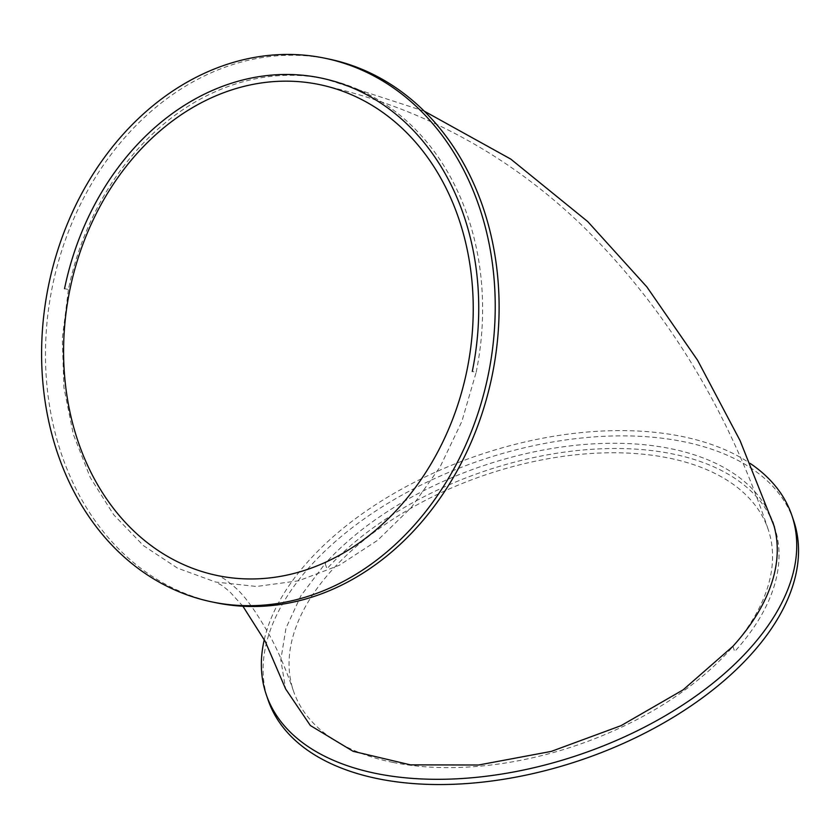 <?xml version="1.0" encoding="UTF-8"?>
<svg xmlns="http://www.w3.org/2000/svg" width="839" height="839" viewBox="0 0 839 839"><rect width="100%" height="100%" fill="white"/><g stroke="black" fill="none" stroke-linecap="round" stroke-linejoin="round"><path stroke-width="0.63" stroke-dasharray="4.2 3.15" d="M476.164 372.264A257.458 208.03 -78.2 0 0 325.133 78.897A257.458 208.03 -78.2 0 0 68.42 289.518L64.54 288.689L68.42 289.518L62.275 338.694L63.942 387.712L73.339 434.361L90.255 477.506L113.726 514.789L143.448 545.644L177.48 568.118L215.665 582.056L256.556 586.471L298.757 580.756L339.313 565.266L377.686 540.253L411.529 507.207L440.087 466.914L461.859 421.44L476.164 372.264L472.284 371.436M329.276 59.129A277.657 224.338 -78.2 0 0 52.731 284.83A277.657 224.338 -78.2 0 0 215.319 602.622M732.898 646.324L734.691 651.557A257.458 146.531 -18.8 0 0 774.481 527.028A257.458 146.531 -18.8 0 0 581.983 450.082A257.458 146.531 -18.8 0 0 326.958 568.8L325.154 563.577L300.928 595.721L285.984 628.107L280.803 659.811L285.638 688.955M774.481 527.028L772.698 521.785A257.458 146.531 161.2 0 0 580.189 444.838A257.458 146.531 161.2 0 0 325.154 563.577L326.958 568.8A257.458 146.531 -18.8 0 0 326.948 568.811M264.285 639.622A277.657 158.026 161.2 0 1 469.232 458.472A277.657 158.026 161.2 0 1 750.16 463.401M793.6 520.505A277.657 158.026 -18.8 0 0 479.782 460.621A277.657 158.026 -18.8 0 0 268.05 699.862M392.935 762.41A250.725 142.703 -18.8 0 0 662.852 704.812A250.725 142.703 -18.8 0 0 768.115 529.199A250.725 142.703 -18.8 0 0 484.732 475.126A250.725 142.703 -18.8 0 0 293.535 691.168A250.725 142.703 -18.8 0 0 392.935 762.41M424.324 111.199L325.133 78.897M242.911 606.23L229.813 591.789L222.356 585.664L215.665 582.056M768.115 529.199C728.126 409.589 666.46 308.689 583.126 226.488C508.308 154.187 420.549 106.91 319.869 84.666M293.535 691.168C286.529 670.875 279.093 653.266 271.228 638.364C256.65 612.113 244.243 594.83 234.008 586.503L225.953 579.969C220.667 576.676 217.668 575.166 216.955 575.449"/><path stroke-width="1.26" d="M472.284 371.436A257.458 208.03 -78.2 0 0 321.253 78.079A257.458 208.03 -78.2 0 0 64.54 288.679A257.458 208.03 -78.2 0 0 64.54 288.689M211.428 601.804L215.319 602.622A277.657 224.338 -78.2 0 0 216.462 602.853A277.657 224.338 -78.2 0 0 492.011 376.197A277.657 224.338 -78.2 0 0 329.276 59.129L325.396 58.321A277.657 224.338 -78.2 0 0 48.851 284.022A277.657 224.338 -78.2 0 0 211.428 601.804A277.657 224.338 -78.2 0 0 212.582 602.045A277.657 224.338 -78.2 0 0 488.13 375.39A277.657 224.338 -78.2 0 0 325.396 58.321M242.911 606.23L265.239 641.447L285.638 688.955L310.346 725.515L353.114 751.314L410.449 764.864L478.576 765.011L551.338 751.387L621.091 725.641L683.114 689.857L732.898 646.324A257.458 146.531 161.2 0 0 772.698 521.785M750.16 463.401A277.657 158.026 161.2 0 1 791.806 515.261A277.657 158.026 161.2 0 1 675.238 709.742A277.657 158.026 161.2 0 1 376.344 773.527A277.657 158.026 161.2 0 1 266.267 694.629A277.657 158.026 161.2 0 1 264.285 639.622M266.267 694.629L268.05 699.862A277.657 158.026 -18.8 0 0 378.127 778.76A277.657 158.026 -18.8 0 0 677.031 714.975A277.657 158.026 -18.8 0 0 793.6 520.505L791.806 515.261M217.993 575.669A250.725 202.587 101.8 0 1 216.955 575.449A250.725 202.587 101.8 0 1 70.14 288.49A250.725 202.587 101.8 0 1 319.869 84.666A250.725 202.587 101.8 0 1 466.82 370.995A250.725 202.587 101.8 0 1 217.993 575.669M774.481 527.028L740.082 440.632L697.597 360.277L646.859 286.896L587.793 221.632L510.762 159.085L424.324 111.199"/></g></svg>
